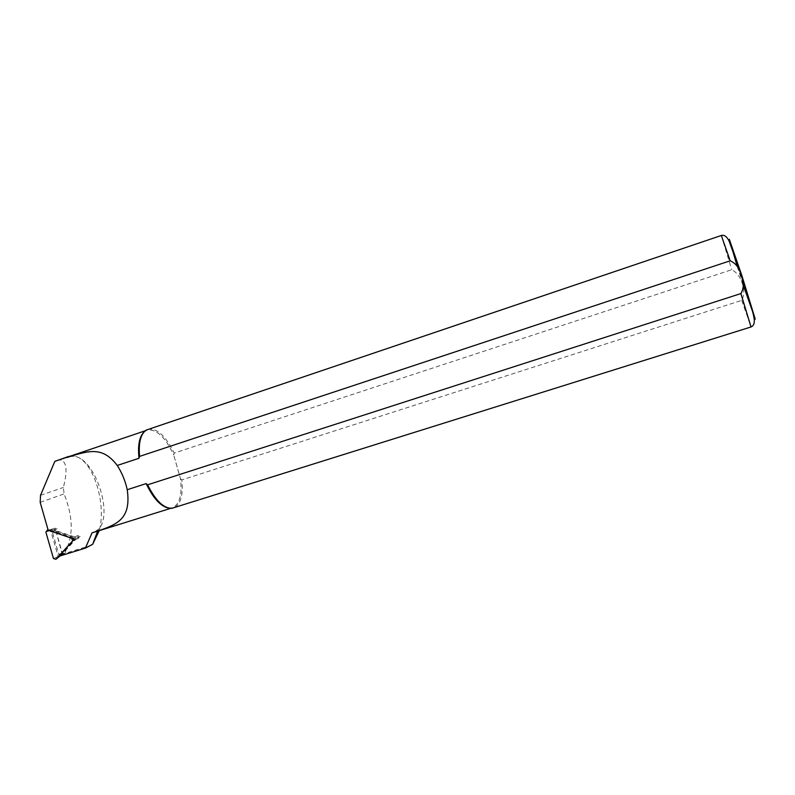 <?xml version="1.0" encoding="UTF-8"?>
<svg xmlns="http://www.w3.org/2000/svg" width="795" height="795" viewBox="0 0 795 795"><rect width="100%" height="100%" fill="white"/><g stroke="black" fill="none" stroke-linecap="round" stroke-linejoin="round"><path stroke-width="0.6" stroke-dasharray="3.98 2.98" d="M78.486 538.294L77.731 535.641L80.166 536.446L78.486 538.294L75.455 539.606L74.7 536.933L54.01 530.036L57.121 528.784L55.113 528.109L48.207 530.325M77.731 535.641L74.7 536.933M80.166 536.446L75.386 538.513L50.174 530.096M64.455 553.678L62.03 552.247L55.521 529.52L61.891 553.032L64.017 554.085L64.455 553.678L61.374 555.059L75.455 539.606M64.306 553.847L59.595 555.854L74.402 539.08M68.777 456.608L74.561 456.34C95.499 459.192 113.625 514.951 98.302 529.43L93.462 532.561M143.885 432.122L147.105 430.145C156.317 428.734 165.171 436.962 173.668 454.839L174.185 453.08L731.738 269.714C741.367 274.235 746.863 291 741.735 300.361L181.836 479.892C183.357 495.524 180.554 504.895 173.449 508.015M181.836 479.892L180.485 478.739L173.668 454.839L180.485 478.739C182.313 494.868 179.6 504.567 172.346 507.816L168.659 508.094M70.477 456.042L74.273 456.171C92.776 458.795 106.957 503.633 99.156 530.772M147.89 429.34C156.893 427.869 165.658 435.779 174.185 453.08M57.18 460.315L59.426 459.878C66.601 460.484 67.923 469.676 63.371 487.454L64.097 493.874C72.951 516.233 73.538 535.124 65.866 550.547L65.031 553.409L91.972 545.042M57.121 528.784L55.521 529.52L55.113 528.109M59.595 555.854L58.621 556.401M61.225 555.228L58.8 554.403L52.351 531.885L53.026 530.096L54.01 530.036M59.923 556.003L75.754 538.613L75.416 537.629L51.138 529.559L50.661 530.315L58.184 556.55L59.128 556.868M741.735 300.361L751.037 326.954M737.313 266.633L743.245 284.988M721.313 235.489L731.738 269.714M40.525 495.315L63.371 487.454M40.187 502.351L64.097 493.874M62.03 552.247L65.866 550.547M64.355 553.708L65.031 553.409M70.924 455.992L59.426 459.878M61.891 553.032L58.8 554.403M55.471 530.613L52.351 531.885M51.317 529.589L48.157 530.146M50.661 530.315L45.881 532.113M75.416 537.629L72.057 538.294M75.714 538.672L72.782 540.848M58.184 556.55L53.454 558.497M147.105 430.145L145.286 430.761M172.346 507.816L170.597 508.373M98.302 529.43L97.606 531.259M145.574 430.84L146.34 430.035M170.686 508.144L171.79 508.343M64.017 554.085L60.937 555.466M56.147 528.834L53.026 530.096M51.138 529.559L48.117 530.027M75.754 538.613L72.941 540.67"/><path stroke-width="1.19" d="M170.597 508.373L92.001 532.898L85.413 548.103L58.621 556.401L74.402 539.08L48.207 530.325L40.187 502.351L40.525 495.315L54.835 461.358L70.477 456.042M66.452 457.453L145.286 430.761M66.681 457.582C88.931 450.497 102.575 446.114 117.243 465.463L139.016 458.258C137.674 445.588 139.304 436.882 143.885 432.122M168.659 508.094C160.689 506.475 153.196 498.306 146.181 483.599L147.602 484.821L740.88 293.574C744.12 287.899 744.14 281.847 740.94 275.408C739.718 268.322 736.14 263.453 730.188 260.8L139.562 456.4L139.016 458.258M92.001 532.898C116.289 524.929 131.493 520.566 127.25 489.71L146.181 483.599M99.156 530.772L92.667 544.267L85.413 548.103M127.25 489.71C125.322 480.925 121.983 472.846 117.243 465.463M740.88 293.574L751.037 326.954L171.79 508.343C163.541 508.333 155.482 500.492 147.602 484.821M139.562 456.4C138.419 442.596 140.675 433.812 146.34 430.035L721.313 235.489L730.188 260.8M54.835 461.358L68.539 456.479M47.551 530.255L45.881 532.113L53.454 558.497L55.889 559.322L72.663 540.878L71.779 538.344L48.157 530.146M55.889 559.322L59.923 556.003M743.245 284.988L755.25 319.163L741.805 275.418L729.323 239.335L737.313 266.633M97.606 531.259L92.667 544.267M751.037 326.954C753.879 325.811 754.872 322.77 754.018 317.821C752.954 311.66 748.781 297.499 741.496 275.338L729.114 241.114C726.878 236.562 724.285 234.684 721.313 235.489M48.117 530.027L47.104 530.186"/></g></svg>
